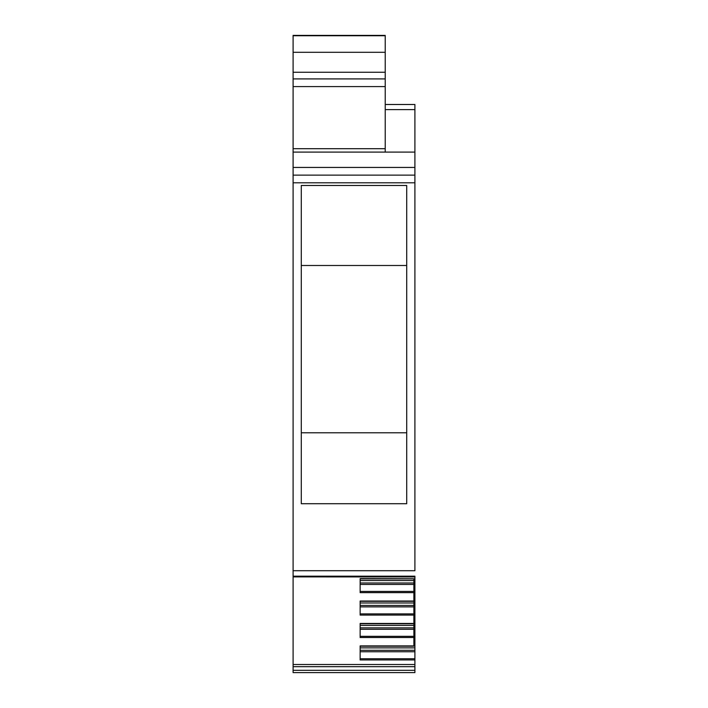 <?xml version="1.0" encoding="UTF-8"?>
<svg xmlns="http://www.w3.org/2000/svg" width="708" height="708" viewBox="0 0 708 708"><rect width="100%" height="100%" fill="white"/><g stroke="black" fill="none" stroke-linecap="round" stroke-linejoin="round"><path stroke-width="1.06" d="M414.906 578.781L360.142 578.595L360.142 592.631L360.142 591.445L413.879 591.445L413.879 584.436L360.142 584.436M413.879 643.519L414.906 643.519L414.906 647.864L360.142 647.864L360.142 646.2L413.879 646.2L413.879 636.324L360.142 636.324M414.906 647.864L414.906 650.307L360.142 650.307M414.906 650.307L414.906 651.749L360.142 651.749M414.906 651.749L414.906 658.759L360.142 658.759L360.142 659.945L360.142 645.908L413.879 645.908M293.094 670.317L414.906 670.317L414.906 672.6L293.094 672.6L293.094 666.679L414.906 666.679L414.906 672.6L414.906 658.759M293.094 666.679L293.094 576.887L414.906 576.949L414.906 578.595M293.094 175.124L414.906 175.124L414.906 167.442L293.094 167.442L293.094 576.887M293.094 167.442L293.094 35.4L385.223 35.4L385.223 52.295L293.094 52.295M414.906 167.442L414.906 152.096L385.223 152.096L385.223 52.295M301.281 503.707L301.281 185.478L406.719 185.478L406.719 503.707L301.281 503.707M413.879 623.66L413.879 636.324M413.879 601.216L413.879 623.465L360.142 623.465L360.142 637.51L413.879 637.51M413.879 623.766L360.142 623.766L360.142 625.421L413.879 625.421M413.879 591.445L413.879 601.03L360.142 601.03L360.142 615.075L413.879 615.075M413.879 601.331L360.142 601.331L360.142 602.986L413.879 602.986M413.879 629.315L360.142 629.315M413.879 627.863L360.142 627.863M413.879 606.871L360.142 606.871M413.879 605.428L360.142 605.428M413.879 578.887L413.879 580.542L360.142 580.542L360.142 578.887L414.906 578.887L414.906 643.519M413.879 580.542L413.879 582.985L360.142 582.985M413.879 582.985L413.879 584.436M301.281 432.783L406.719 432.783M301.281 265.491L406.719 265.491M385.223 152.096L293.094 152.096M385.223 86.58L293.094 86.58M414.906 666.679L414.906 670.317M414.906 664.511L293.094 664.511M414.906 576.206L414.906 576.887M293.094 576.179L414.906 576.179M414.906 175.124L414.906 570.719L293.094 570.719M385.223 104.492L414.906 104.492L414.906 152.096M414.906 104.492L414.906 107.563M414.906 659.945L360.142 659.945M413.879 613.88L360.142 613.88M413.879 592.631L360.142 592.631M385.223 148.707L293.094 148.707M385.223 78.907L293.094 78.907M385.223 72.251L293.094 72.251M385.223 35.736L293.094 35.736M293.094 182.797L414.906 182.797M414.906 109.616L385.223 109.616"/></g></svg>
